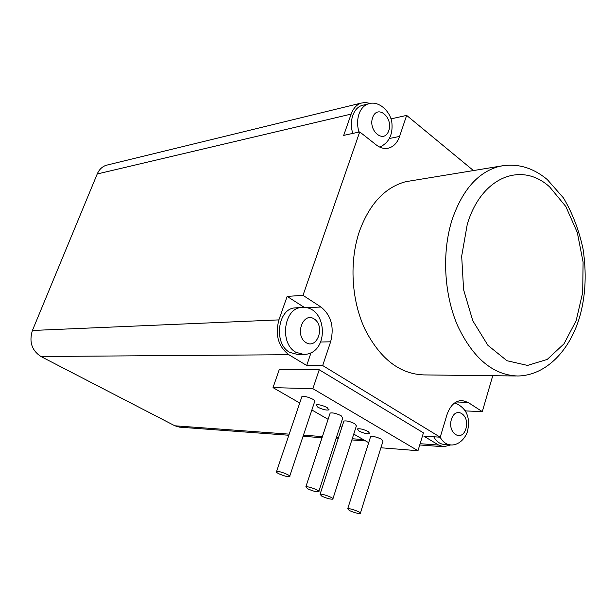<?xml version="1.0" encoding="UTF-8"?>
<svg xmlns="http://www.w3.org/2000/svg" width="616" height="616" viewBox="0 0 616 616"><rect width="100%" height="100%" fill="white"/><g stroke="black" fill="none" stroke-linecap="round" stroke-linejoin="round"><path stroke-width="0.92" d="M288.819 435.258L179.579 427.15L174.875 425.795L40.933 356.51C31.778 350.458 28.937 341.78 32.417 330.476L97.228 173.974C99.099 169.654 102.017 166.774 105.991 165.334L108.277 164.78M492.754 375.706L482.297 411.627L468.052 402.394L462.023 400.462C455.124 400.777 450.08 405.613 446.893 414.953L440.217 437.206L322.668 365.534L330.638 341.811C334.396 326.934 331.169 315.33 320.959 306.999L302.995 295.349L359.721 131.909L376.276 144.937C380.488 148.156 384.754 149.164 389.058 147.979C393.924 146.392 397.435 142.542 399.592 136.421L406.645 115.4L473.55 170.64M515.854 375.976L423.931 374.913C399.661 374.089 379.926 358.705 364.726 328.767C351.351 299.83 349.226 261.5 359.367 231.508C369.438 203.981 384.869 187.38 405.667 181.705L413.113 180.488M32.417 330.476L278.902 319.889C274.998 334.996 278.309 346.6 288.842 354.708L40.933 356.51M322.668 365.534L306.699 365.481L288.842 354.708M306.699 365.481L311.095 352.545M304.543 307.553L287.148 296.404L278.902 319.889M296.388 307.815L295.079 307.885C277.677 308.447 273.281 343.713 289.659 352.337L297.582 354.477L302.949 354.439M370.147 103.45L365.45 102.433L360.868 103.149C356.456 104.843 353.222 108.485 351.159 114.091L97.228 173.974M359.721 131.909L343.682 135.389L351.159 114.091M363.856 104.982L361.584 105.529C357.596 107.045 354.67 110.341 352.806 115.4C350.928 121.075 350.904 127.081 352.737 133.418M440.217 437.206L423.808 436.12L438.63 445.068L443.751 446.754L450.85 444.898M482.297 411.627L465.819 410.934L465.681 411.403M465.819 410.934L465.142 410.502M433.749 436.783C436.398 441.456 439.793 443.997 443.936 444.413L450.319 444.868C454.416 445.637 462.878 443.112 467.221 432.317C470.886 417.81 466.743 407.985 454.8 402.841M380.919 447.77L417.987 450.72L423.431 432.848L319.234 369.762L279.31 369.454L273.011 387.626L299.73 403.01M302.995 295.349L287.148 296.404M406.645 115.4L390.952 118.896M319.234 369.762L312.874 388.681L273.011 387.626M417.987 450.72L312.874 388.681M311.865 409.987L328.097 419.334M340.055 426.21L341.888 427.265M353.753 434.095L368.691 442.688M368.33 431.593C363.71 429.329 360.067 428.428 357.395 428.89L358.889 430.977C363.478 433.233 367.121 434.126 369.793 433.672L368.33 431.593M327.188 407.607C322.507 405.29 318.842 404.373 316.185 404.874L317.848 407.191C322.507 409.494 326.172 410.402 328.829 409.91L327.188 407.607M289.743 476.083L314.645 401.686C315.346 401.208 314.776 400.415 312.943 399.299C308.239 396.966 304.566 396.05 301.917 396.558L301.671 397.274M318.834 491.275L342.742 417.979L341.164 415.754C336.505 413.452 332.84 412.543 330.176 413.028L329.953 413.721M332.963 498.652L356.395 425.895L354.87 423.746C350.235 421.467 346.585 420.559 343.913 421.036L343.697 421.706M360.429 513.005L382.952 441.302L381.535 439.293C376.938 437.044 373.304 436.151 370.624 436.598L370.416 437.245M278.455 473.558C283.275 475.783 286.979 476.799 289.566 476.63C292.33 475.868 278.648 470.501 276.546 471.525C275.899 471.848 276.53 472.526 278.455 473.558M307.6 488.742C312.374 490.937 316.062 491.953 318.665 491.799C321.36 491.075 307.877 485.87 305.836 486.856L307.6 488.742M321.76 496.126C326.503 498.298 330.184 499.307 332.794 499.168C335.458 498.46 322.068 493.331 320.058 494.294L321.76 496.126M349.287 510.472C353.984 512.604 357.65 513.613 360.275 513.498C362.863 512.82 349.657 507.838 347.709 508.762L349.287 510.472M438.63 445.068L420.12 443.713M363.255 439.562L352.252 438.754M338.469 437.753L336.344 437.591M322.414 436.575L303.434 435.189M289.197 434.149L174.875 425.795M330.638 341.811L320.774 342.003M320.959 306.999L306.198 307.792M468.052 402.394L456.156 401.978M399.592 136.421L389.42 138.5M440.124 437.198C442.781 441.903 446.177 444.459 450.319 444.868M465.942 428.597C470.062 415.068 455.786 405.551 451.482 419.18C447.07 432.817 461.407 442.611 465.765 429.152L465.942 428.597M295.811 352.275L303.757 354.431C330.253 354.246 327.589 304.35 301.239 307.546C284.276 308.1 279.341 342.196 294.979 351.736L295.811 352.275M306.013 342.635C317.255 349.68 325.394 326.365 314.36 319.057C303.349 311.319 294.41 334.642 305.551 342.334L306.013 342.635M369.585 103.557L367.821 104.027C364.11 105.421 361.307 108.401 359.398 112.967L359.036 113.945C357.157 119.643 357.134 125.687 358.966 132.07M372.618 117.594C367.929 130.969 384.084 144.075 388.696 130.877C393.57 117.987 377.908 104.104 372.819 117.048L372.618 117.594M451.982 220.105C441.757 252.622 444.02 294.386 457.68 325.872C473.203 358.443 493.216 375.152 517.702 375.999C546.346 375.583 570.763 349.811 580.326 314.576C585.701 294.363 586.594 272.418 583.013 248.741C578.94 230.007 572.426 213.074 563.478 197.952L547.316 179.595C532.37 167.113 516.185 162.755 498.744 166.528C477.739 172.418 462.154 190.275 451.982 220.105M504.219 165.504L405.667 181.705M467.251 224.386C481.381 176.669 521.675 161.184 549.688 186.964L565.827 206.522L577.3 232.471L583.09 262.1L582.705 292.492L576.153 320.69L563.971 343.851L547.231 359.428L527.542 365.427L506.976 360.73L487.926 345.36L472.788 320.759L463.602 289.736L461.677 256.171L467.251 224.386M303.057 436.313L322.037 437.722M335.959 438.754L338.092 438.908M351.875 439.932L365.681 440.956M419.742 444.968L443.751 446.754M386.863 148.41L389.058 147.979M370.008 433.01L369.793 433.672M329.06 409.201L328.829 409.91M301.917 396.558L276.546 471.525M330.176 413.028L305.836 486.856M343.913 421.036L320.058 494.294M370.624 436.598L347.709 508.762M295.079 307.885L301.239 307.546M361.584 105.529L367.821 104.027C379.21 99.623 391.314 112.605 391.953 123.616C392.792 135.012 388.742 142.85 379.81 147.132M105.991 165.334L360.868 103.149"/></g></svg>
